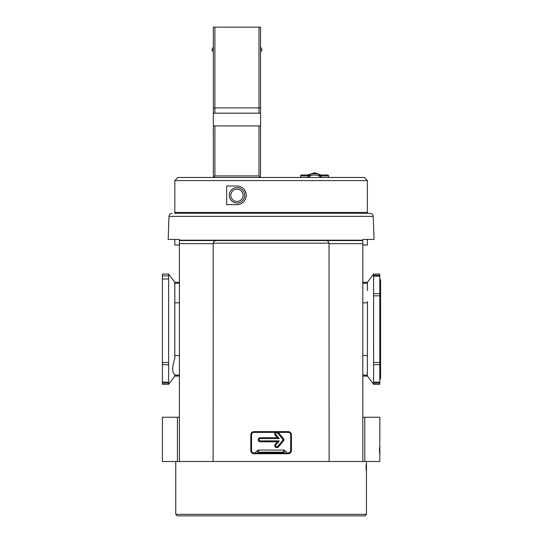<?xml version="1.0" encoding="UTF-8"?>
<svg xmlns="http://www.w3.org/2000/svg" width="543" height="543" viewBox="0 0 543 543"><rect width="100%" height="100%" fill="white"/><g stroke="black" fill="none" stroke-linecap="round" stroke-linejoin="round"><path stroke-width="0.81" d="M275.403 432.371A2.05 2.05 0 0 0 275.226 435.187L277.337 437.706L260.24 437.706A2.05 2.05 0 0 0 258.19 439.755A2.05 2.05 0 0 0 260.24 441.805L277.337 441.805L275.226 444.323A2.05 2.05 0 0 0 275.477 447.215A2.05 2.05 0 0 0 278.369 446.964L283.487 440.855A1.71 1.71 0 0 0 283.487 438.663L278.369 432.554A2.05 2.05 0 0 0 278.186 432.371M282.991 439.755A0.814 0.814 0 0 0 282.801 439.233L277.677 433.131A1.154 1.154 0 0 0 276.054 432.988A1.154 1.154 0 0 0 275.912 434.61L279.258 438.601L260.24 438.601A1.154 1.154 0 0 0 259.086 439.755A1.154 1.154 0 0 0 260.24 440.909L279.258 440.909L275.912 444.9A1.154 1.154 0 0 0 276.054 446.529A1.154 1.154 0 0 0 277.677 446.387L282.801 440.278A0.814 0.814 0 0 0 282.991 439.755M367.394 213.345L174.832 213.345M367.394 239.436L367.394 245.022L362.812 245.022M364.801 461.496L379.815 461.496L379.815 417.241L364.801 417.241L364.801 461.496L362.812 461.496L362.812 240.182L179.414 240.182L179.414 239.436L168.194 239.436L169.002 216.338C169.24 214.519 170.271 213.514 172.104 213.345M179.414 417.241L162.411 417.241L162.411 461.496L329.112 461.496L329.024 243.162C328.44 241.282 327.137 240.413 325.101 240.556L217.125 240.556C215.096 240.406 213.793 241.275 213.202 243.162L213.114 461.496M362.812 417.241L364.801 417.241M286.643 452.971L286.643 452.957A1.554 1.554 0 0 0 285.238 451.409A1.493 1.493 0 0 0 283.751 450.066L258.468 450.066A1.493 1.493 0 0 0 256.988 451.409A1.554 1.554 0 0 0 255.583 452.957L255.583 452.971M379.611 453.161L379.516 447.52L379.516 453.161M256.988 451.409L258.271 451.403M285.238 451.409L283.948 451.403M177.425 417.241L177.425 461.496M277.337 437.706L279.258 438.601M277.337 441.805L279.258 440.909M367.394 375.03L367.407 376.082L362.812 376.089M362.812 302.824L367.421 302.824L367.394 374.643M367.407 376.082L373.604 384.322L373.604 274.066L367.407 282.299L362.812 282.292M367.407 282.299L367.421 283.27L362.812 283.27M367.421 302.824L367.394 301.596M367.394 290.539L367.421 283.27M174.832 239.436L174.832 245.022L179.414 245.022M179.414 282.292L174.812 282.292L174.805 283.27L174.805 302.824L179.414 302.824M174.832 358.509L174.832 357.538L174.832 358.509C171.955 367.238 171.955 372.661 174.832 374.785L174.819 376.082L179.414 376.089M179.414 355.556L174.805 355.556L174.832 357.538M174.805 355.556L174.805 302.824M168.622 278.987L168.622 362.541L162.411 362.541L162.411 278.987L168.622 278.987L168.622 274.066L174.812 282.299M174.819 376.082L168.622 384.322L168.622 382.143L162.411 382.143L162.411 364.699L168.622 364.699L168.622 362.541M174.832 301.596L174.832 283.88M168.622 364.699L168.622 382.143M373.604 362.541L379.815 362.541L379.815 274.066L373.604 274.066M373.604 382.143L379.815 382.143L379.815 364.699L373.604 364.699M373.604 384.322L379.815 384.322L379.815 383.086L373.604 383.086M168.622 274.066L162.411 274.066L162.411 278.987M162.411 382.143L162.411 384.322L168.622 384.322M373.604 293.682L379.815 293.682L379.815 295.84L373.604 295.84M379.815 362.541L379.815 364.699M379.815 382.143L379.815 383.086M162.411 362.541L162.411 364.699M169.002 216.338L373.224 216.338L374.032 239.436L362.812 239.436L362.812 240.875M168.194 239.436L179.414 239.436M291.415 450.541A3.17 3.17 0 0 1 288.245 453.71L253.975 453.71A3.17 3.17 0 0 1 250.805 450.541L250.805 434.8A3.17 3.17 0 0 1 253.975 431.631L288.245 431.631A3.17 3.17 0 0 1 291.415 434.8L291.415 450.541L290.681 450.541A2.43 2.43 0 0 1 288.245 452.971L253.975 452.971L253.975 453.71M329.112 461.496L362.812 461.496M179.414 240.875L179.414 461.496M291.415 434.8L290.681 434.8L290.681 450.541M290.681 434.8A2.43 2.43 0 0 0 288.245 432.371L288.245 431.631M253.975 431.631L253.975 432.371L288.245 432.371M253.975 432.371A2.43 2.43 0 0 0 251.545 434.8L250.805 434.8M250.805 450.541L251.545 450.541L251.545 434.8M251.545 450.541A2.43 2.43 0 0 0 253.975 452.971M374.032 239.436L362.812 239.436M258.685 451.403L258.685 452.971M258.685 452.17L283.534 452.17L283.534 452.971M283.534 451.403L283.534 452.17M271.113 213.345L370.122 213.345L271.113 213.345M366.233 470.238L366.118 464.604L366.118 470.238M366.457 514.296L364.91 515.85L177.317 515.85L175.762 514.296L366.457 514.296L366.457 461.496M364.285 177.473L177.934 177.473L174.832 180.575L367.394 180.575L364.285 177.473M174.832 180.575L174.832 212.415L367.394 212.415L367.394 180.575M236.945 186.011C242.477 186.439 245.585 189.548 246.264 195.331A9.319 9.319 0 0 0 236.945 186.011L226.669 186.011L226.669 204.65L236.945 204.65A9.319 9.319 0 0 0 242.015 203.15M244.635 195.331A7.69 7.69 0 0 1 236.945 203.014A7.69 7.69 0 0 1 229.261 195.331A7.69 7.69 0 0 1 236.945 187.64A7.69 7.69 0 0 1 244.635 195.331M230.816 195.331A6.136 6.136 0 0 0 236.945 201.467A6.136 6.136 0 0 0 243.081 195.331A6.136 6.136 0 0 0 236.945 189.195A6.136 6.136 0 0 0 230.816 195.331M246.074 197.197A9.319 9.319 0 0 0 246.264 195.331C245.592 201.107 242.483 204.216 236.945 204.65M260.552 133.368L260.599 130.184A3.109 3.109 0 0 0 260.552 129.763M213.345 130.184L213.297 130.184A3.109 3.109 0 0 1 213.345 129.763M213.297 130.184L213.345 133.368M258.997 177.473L260.097 177.018L260.552 175.918L260.552 113.182L258.997 113.182L260.552 113.182L260.552 107.901L258.997 107.901L260.552 107.901L260.552 27.15L258.997 27.15L258.997 113.182L214.899 113.182L258.997 113.182M258.997 27.15L213.345 27.15L213.345 113.182L214.899 113.182L213.345 113.182L213.345 175.918L213.799 177.018L214.899 175.918L214.899 125.915L213.345 125.915M260.552 125.915L214.899 125.915M260.097 177.018L258.997 175.918L214.899 175.918M214.899 177.473L213.799 177.018M328.569 177.473L328.569 175.918A0.93 0.93 0 0 0 327.639 174.989L321.782 174.989L321.062 175.43A9.706 6.862 180 0 0 314.594 173.679A9.706 6.862 180 0 0 308.125 175.43L310.969 175.559A8.776 6.204 0 0 1 314.594 175.002A8.776 6.204 0 0 1 318.218 175.559L321.062 175.43M307.386 174.995L314.594 172.749L321.761 175.172M318.218 175.559L322.006 177.473M300.618 177.473L300.618 175.918A0.93 0.93 0 0 1 301.548 174.989L307.406 174.989L301.548 174.989M321.985 174.989L327.639 174.989M308.125 175.43L307.521 174.894M307.182 177.473L310.969 175.559M322.237 174.989L324.456 174.989M305.105 174.989L307.324 174.989M214.899 27.15L214.899 107.901L213.345 107.901L258.997 107.901L214.899 107.901L214.899 113.182M213.345 52.264L211.845 49.664L213.345 47.071M260.552 47.071L262.052 49.664L260.552 52.264M283.487 438.663L282.801 439.233M258.468 451.308L258.468 450.066M283.751 450.066L283.751 451.308M260.24 437.706L260.24 438.601M260.24 440.909L260.24 441.805M275.226 435.187L275.912 434.61M278.369 432.554L277.677 433.131M283.487 440.855L282.801 440.278M278.369 446.964L277.677 446.387M275.226 444.323L275.912 444.9M362.812 375.111L367.421 375.111M367.421 355.556L362.812 355.556M174.805 375.111L179.414 375.111M179.414 283.27L174.805 283.27M373.604 275.294L379.815 275.294M379.815 276.238L373.604 276.238M162.411 383.086L168.622 383.086M168.622 275.885L162.411 275.885M329.024 243.162L213.202 243.162M362.812 243.658L329.112 243.658M213.114 243.658L179.414 243.658M288.245 453.71L288.245 452.971M217.125 240.556L179.414 240.556M325.101 240.556L362.812 240.556M258.997 125.915L258.997 175.918M328.569 175.918L319.325 175.918M309.863 175.918L300.618 175.918M379.815 278.383L380.589 280.12L380.589 378.261L379.815 379.998M366.613 212.415L367.394 213.189M175.606 212.415L174.832 213.189M373.224 216.338C372.987 214.519 371.955 213.514 370.122 213.345M175.762 514.296L175.762 461.496"/></g></svg>
